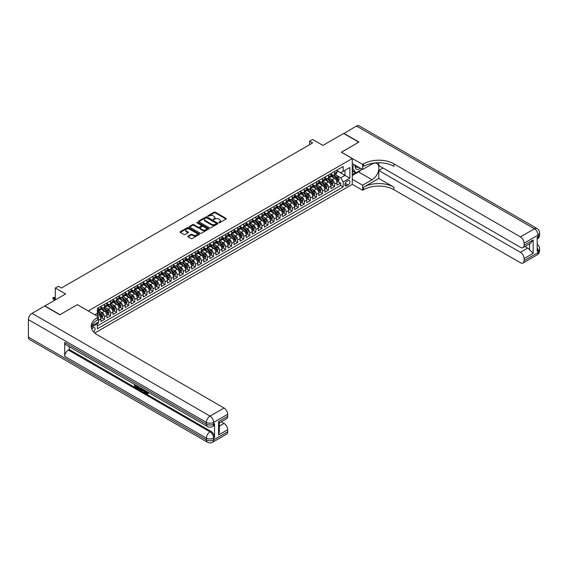 <?xml version="1.0" encoding="UTF-8"?>
<svg xmlns="http://www.w3.org/2000/svg" width="568" height="568" viewBox="0 0 568 568"><rect width="100%" height="100%" fill="white"/><g stroke="black" fill="none" stroke-linecap="round" stroke-linejoin="round"><path stroke-width="0.85" d="M218.85 222.706L219.681 222.706L225.993 219.056A0.838 0.483 0 0 0 225.993 218.368L215.3 212.198A0.838 0.483 0 0 0 214.108 212.198L207.796 215.84L207.796 216.323L209.443 215.847A2.691 1.555 0 0 1 213.249 215.847L214.143 216.365A2.691 1.555 0 0 1 214.924 217.459A2.691 1.555 0 0 1 214.143 218.559L213.319 219.511L214.974 219.042A2.691 1.555 0 0 1 218.772 219.042L219.667 219.553A2.691 1.555 0 0 1 220.455 220.654A2.691 1.555 0 0 1 219.667 221.747L218.85 222.706L218.85 222.223M93.621 331.889A2.741 1.583 120 0 0 95.019 329.511A2.741 1.583 120 0 0 94.515 327.622A2.741 1.583 120 0 0 93.152 327.764A2.741 1.583 120 0 0 91.831 329.113M188.022 236.146A0.838 0.483 0 0 0 188.022 236.828L191.025 238.56A0.838 0.483 0 0 0 192.211 238.56L199.226 234.513A0.838 0.483 0 0 0 199.226 233.824L188.526 227.654A0.838 0.483 0 0 0 187.341 227.654L180.326 231.701A0.838 0.483 0 0 0 180.326 232.383L183.954 234.477A0.838 0.483 0 0 0 185.14 234.477L188.143 232.745A0.838 0.483 0 0 0 188.143 232.064L186.347 231.02A2.251 1.299 0 0 1 185.686 230.104A2.251 1.299 0 0 1 187.071 228.904A2.251 1.299 0 0 1 189.52 229.188L196.564 233.249A2.251 1.299 0 0 1 197.224 234.172A2.251 1.299 0 0 1 195.832 235.372A2.251 1.299 0 0 1 193.383 235.088L192.211 234.414A0.838 0.483 0 0 0 191.025 234.414L188.022 236.146L188.022 236.828M77.411 304.689L88.303 310.916L352.266 158.522L341.368 152.224L358.77 142.177L343.64 133.437L322.901 145.408L312.613 139.465L309.581 141.219L312.613 142.966L61.365 288.019L58.341 286.272L55.309 288.019L55.309 299.904M77.411 304.625L60.002 314.672L44.865 305.932L65.604 293.961L55.309 288.019M209.507 227.889A0.838 0.483 0 0 0 210.692 227.889L217.707 223.842A0.838 0.483 0 0 0 217.707 223.16L207.008 216.983A0.838 0.483 0 0 0 205.822 216.983L198.807 221.03A0.838 0.483 0 0 0 198.807 221.719L209.507 227.889M196.989 222.826L208.456 229.188L201.455 233.228A0.838 0.483 0 0 1 200.263 233.228L189.57 227.051L192.566 225.333L192.566 224.63L189.57 226.362A0.838 0.483 0 0 0 189.57 227.051L189.57 226.362M192.566 225.333A0.838 0.483 0 0 1 193.759 225.333L193.759 224.63A0.838 0.483 0 0 0 192.566 224.63M193.759 224.63L198.097 227.136A0.838 0.483 0 0 0 199.283 227.136L201.271 225.986A0.838 0.483 0 0 0 201.271 225.304L196.755 222.691L197.593 222.216L208.463 228.492A0.838 0.483 0 0 1 208.463 229.181L208.463 228.492M97.22 323.625L98.477 322.901L97.689 322.446M98.534 320.316L100.898 318.953L100.898 321.502L104.533 319.408L101.778 317.817M100.586 311.782L102.112 312.663A3.422 1.974 60 0 1 104.533 316.859L106.954 315.46L106.954 318.009L110.582 315.914L107.828 314.324M106.642 308.289L108.161 309.169A3.422 1.974 60 0 1 110.582 313.358L113.004 311.96L113.004 314.516L116.639 312.414L113.884 310.824M112.698 304.796L114.218 305.669A3.422 1.974 60 0 1 116.639 309.865L119.06 308.467L119.06 311.015L122.695 308.921L119.94 307.331M118.755 301.296L120.274 302.176A3.422 1.974 60 0 1 122.695 306.372L125.116 304.973L125.116 307.522L128.744 305.428L125.989 303.837M124.804 297.802L126.323 298.683A3.422 1.974 60 0 1 128.744 302.872L131.165 301.473L131.165 304.029L134.801 301.928L132.046 300.344M130.86 294.309L132.379 295.183A3.422 1.974 60 0 1 134.801 299.379L137.222 297.98L137.222 300.536L140.857 298.434L138.102 296.844M136.916 290.809L138.436 291.689A3.422 1.974 60 0 1 140.857 295.885L143.278 294.487L143.278 297.036L146.906 294.941L144.151 293.351M142.966 287.316L144.485 288.196A3.422 1.974 60 0 1 146.906 292.392L149.334 290.993L149.334 293.542L152.962 291.448L150.208 289.857M149.022 283.822L150.541 284.696A3.422 1.974 60 0 1 152.962 288.892L155.383 287.493L155.383 290.049L159.019 287.948L156.264 286.357M155.078 280.329L156.598 281.203A3.422 1.974 60 0 1 159.019 285.399L161.44 284L161.44 286.549L165.075 284.454L162.32 282.864M161.127 276.829L162.647 277.709A3.422 1.974 60 0 1 165.075 281.906L167.496 280.507L167.496 283.056L171.124 280.961L168.369 279.371M167.184 273.336L168.703 274.216A3.422 1.974 60 0 1 171.124 278.405L173.545 277.006L173.545 279.562L177.18 277.461L174.426 275.87M173.24 269.843L174.759 270.716A3.422 1.974 60 0 1 177.18 274.912L179.602 273.513L179.602 276.069L183.237 273.968L180.482 272.377M179.289 266.342L180.816 267.223A3.422 1.974 60 0 1 183.237 271.419L185.658 270.02L185.658 272.569L189.286 270.474L186.531 268.884M185.345 262.849L186.865 263.729A3.422 1.974 60 0 1 189.286 267.918L191.707 266.527L191.707 269.076L195.342 266.981L192.587 265.391M191.402 259.356L192.921 260.229A3.422 1.974 60 0 1 195.342 264.425L197.763 263.027L197.763 265.583L201.399 263.481L198.644 261.891M197.451 255.856L198.977 256.736A3.422 1.974 60 0 1 201.399 260.932L203.82 259.533L203.82 262.082L207.448 259.988L204.693 258.397M203.507 252.362L205.027 253.243A3.422 1.974 60 0 1 207.448 257.439L209.869 256.04L209.869 258.589L213.504 256.495L210.749 254.904M209.564 248.869L211.083 249.742A3.422 1.974 60 0 1 213.504 253.939L215.925 252.54L215.925 255.096L219.56 252.994L216.806 251.404M215.62 245.376L217.139 246.249A3.422 1.974 60 0 1 219.56 250.445L221.981 249.047L221.981 251.596L225.61 249.501L222.855 247.911M221.669 241.876L223.189 242.756A3.422 1.974 60 0 1 225.61 246.952L228.031 245.554L228.031 248.102L231.666 246.008L228.911 244.417M227.725 238.382L229.245 239.263A3.422 1.974 60 0 1 231.666 243.452L234.087 242.053L234.087 244.609L237.722 242.508L234.967 240.917M233.782 234.889L235.301 235.763A3.422 1.974 60 0 1 237.722 239.959L240.143 238.56L240.143 241.116L243.771 239.014L241.024 237.424M239.831 231.389L241.35 232.269A3.422 1.974 60 0 1 243.771 236.465L246.2 235.067L246.2 237.616L249.828 235.521L247.073 233.931M245.887 227.896L247.407 228.776A3.422 1.974 60 0 1 249.828 232.965L252.249 231.574L252.249 234.123L255.884 232.028L253.129 230.438M251.944 224.403L253.463 225.276A3.422 1.974 60 0 1 255.884 229.472L258.305 228.073L258.305 230.629L261.94 228.528L259.185 226.937M257.993 220.909L259.512 221.783A3.422 1.974 60 0 1 261.94 225.979L264.361 224.58L264.361 227.129L267.989 225.034L265.235 223.444M264.049 217.409L265.568 218.289A3.422 1.974 60 0 1 267.989 222.486L270.411 221.087L270.411 223.636L274.046 221.541L271.291 219.951M270.105 213.916L271.625 214.796A3.422 1.974 60 0 1 274.046 218.985L276.467 217.587L276.467 220.143L280.102 218.041L277.347 216.451M276.154 210.423L277.681 211.296A3.422 1.974 60 0 1 280.102 215.492L282.523 214.093L282.523 216.642L286.151 214.548L283.396 212.957M282.211 206.922L283.73 207.803A3.422 1.974 60 0 1 286.151 211.999L288.572 210.6L288.572 213.149L292.208 211.055L289.453 209.464M288.267 203.429L289.786 204.31A3.422 1.974 60 0 1 292.208 208.499L294.629 207.1L294.629 209.656L298.264 207.554L295.509 205.964M294.323 199.936L295.843 200.809A3.422 1.974 60 0 1 298.264 205.005L300.685 203.607L300.685 206.163L304.313 204.061L301.558 202.471M300.373 196.436L301.892 197.316A3.422 1.974 60 0 1 304.313 201.512L306.734 200.114L306.734 202.662L310.369 200.568L307.615 198.977M306.429 192.942L307.948 193.823A3.422 1.974 60 0 1 310.369 198.019L312.791 196.62L312.791 199.169L316.426 197.075L313.671 195.484M312.485 189.449L314.005 190.323A3.422 1.974 60 0 1 316.426 194.519L318.847 193.12L318.847 195.676L322.475 193.574L319.727 191.984M318.534 185.956L320.054 186.829A3.422 1.974 60 0 1 322.475 191.025L324.903 189.627L324.903 192.176L328.531 190.081L325.776 188.491M324.591 182.456L326.11 183.336A3.422 1.974 60 0 1 328.531 187.532L330.952 186.134L330.952 188.683L334.587 186.588L334.587 184.032A3.422 1.974 -120 0 0 332.166 179.843L330.647 178.963M331.833 184.998L334.587 186.588M100.898 318.953A3.422 1.974 -120 0 0 98.477 314.757L96.659 313.714M106.954 315.46A3.422 1.974 -120 0 0 104.533 311.264L100.784 309.099M113.004 311.96A3.422 1.974 -120 0 0 110.582 307.771L106.841 305.605M119.06 308.467A3.422 1.974 -120 0 0 116.639 304.27L112.897 302.112M125.116 304.973A3.422 1.974 -120 0 0 122.695 300.777L118.946 298.619M131.165 301.473A3.422 1.974 -120 0 0 128.744 297.284L125.003 295.119M137.222 297.98A3.422 1.974 -120 0 0 134.801 293.784L131.059 291.625M143.278 294.487A3.422 1.974 -120 0 0 140.857 290.291L137.108 288.132M149.334 290.993A3.422 1.974 -120 0 0 146.906 286.797L143.164 284.632M155.383 287.493A3.422 1.974 -120 0 0 152.962 283.304L149.221 281.139M161.44 284A3.422 1.974 -120 0 0 159.019 279.804L155.27 277.645M167.496 280.507A3.422 1.974 -120 0 0 165.075 276.311L161.326 274.152M173.545 277.006A3.422 1.974 -120 0 0 171.124 272.817L167.382 270.652M179.602 273.513A3.422 1.974 -120 0 0 177.18 269.317L173.439 267.159M185.658 270.02A3.422 1.974 -120 0 0 183.237 265.824L179.488 263.666M191.707 266.527A3.422 1.974 -120 0 0 189.286 262.331L185.544 260.165M197.763 263.027A3.422 1.974 -120 0 0 195.342 258.83L191.601 256.672M203.82 259.533A3.422 1.974 -120 0 0 201.399 255.337L197.65 253.179M209.869 256.04A3.422 1.974 -120 0 0 207.448 251.844L203.706 249.679M215.925 252.54A3.422 1.974 -120 0 0 213.504 248.351L209.762 246.185M221.981 249.047A3.422 1.974 -120 0 0 219.56 244.851L215.812 242.692M228.031 245.554A3.422 1.974 -120 0 0 225.61 241.357L221.868 239.199M234.087 242.053A3.422 1.974 -120 0 0 231.666 237.864L227.924 235.699M240.143 238.56A3.422 1.974 -120 0 0 237.722 234.364L233.973 232.206M246.2 235.067A3.422 1.974 -120 0 0 243.771 230.871L240.03 228.712M252.249 231.574A3.422 1.974 -120 0 0 249.828 227.377L246.086 225.212M258.305 228.073A3.422 1.974 -120 0 0 255.884 223.877L252.142 221.719M264.361 224.58A3.422 1.974 -120 0 0 261.94 220.384L258.191 218.226M270.411 221.087A3.422 1.974 -120 0 0 267.989 216.891L264.248 214.725M276.467 217.587A3.422 1.974 -120 0 0 274.046 213.398L270.304 211.232M282.523 214.093A3.422 1.974 -120 0 0 280.102 209.897L276.353 207.739M288.572 210.6A3.422 1.974 -120 0 0 286.151 206.404L282.41 204.246M294.629 207.1A3.422 1.974 -120 0 0 292.208 202.911L288.466 200.745M300.685 203.607A3.422 1.974 -120 0 0 298.264 199.411L294.515 197.252M306.734 200.114A3.422 1.974 -120 0 0 304.313 195.917L300.571 193.759M312.791 196.62A3.422 1.974 -120 0 0 310.369 192.424L306.628 190.259M318.847 193.12A3.422 1.974 -120 0 0 316.426 188.931L312.677 186.766M324.903 189.627A3.422 1.974 -120 0 0 322.475 185.431L318.733 183.272M330.952 186.134A3.422 1.974 -120 0 0 328.531 181.938L324.789 179.772M348.085 180.645L346.757 181.412A2.655 1.534 120 0 0 345.024 183.755A2.655 1.534 120 0 0 345.429 185.878A2.655 1.534 120 0 0 346.757 185.75L348.085 184.976A2.655 1.534 120 0 0 349.824 182.64A2.655 1.534 120 0 0 349.412 180.51A2.655 1.534 120 0 0 348.085 180.645M94.785 333.04L352.266 184.387L352.266 158.522M96.83 322.943L97.384 323.916L97.384 328.808L343.186 186.9L343.186 182.008L340.764 177.812L336.696 175.469M97.384 323.916L91.363 327.395M94.842 314.757L97.384 313.287L97.384 308.396L343.186 166.488L343.186 171.38L349.845 167.539L349.845 178.16L343.186 182.008M100.898 306.926L102.112 307.629A3.422 1.974 60 0 0 103.823 307.799L106.244 306.4A3.422 1.974 -120 0 0 106.954 304.831L106.954 302.872M106.954 303.433L108.161 304.136A3.422 1.974 60 0 0 109.872 304.306L112.294 302.907A3.422 1.974 -120 0 0 113.004 301.338L113.004 299.379M113.004 299.939L114.218 300.635A3.422 1.974 60 0 0 115.929 300.806L118.35 299.407A3.422 1.974 -120 0 0 119.06 297.838L119.06 295.885M119.06 296.446L120.274 297.142A3.422 1.974 60 0 0 121.985 297.312L124.406 295.914A3.422 1.974 -120 0 0 125.116 294.345L125.116 292.385M125.116 292.946L126.323 293.649A3.422 1.974 60 0 0 128.034 293.819L130.463 292.421A3.422 1.974 -120 0 0 131.165 290.851L131.165 288.892M131.165 289.453L132.379 290.149A3.422 1.974 60 0 0 134.091 290.319L136.512 288.92A3.422 1.974 -120 0 0 137.222 287.358L137.222 285.399M137.222 285.96L138.436 286.655A3.422 1.974 60 0 0 140.147 286.826L142.568 285.427A3.422 1.974 -120 0 0 143.278 283.858L143.278 281.906M143.278 282.459L144.485 283.162A3.422 1.974 60 0 0 146.203 283.333L148.624 281.934A3.422 1.974 -120 0 0 149.334 280.365L149.334 278.405M149.334 278.966L150.541 279.669A3.422 1.974 60 0 0 152.252 279.832L154.673 278.441A3.422 1.974 -120 0 0 155.383 276.872L155.383 274.912M155.383 275.473L156.598 276.169A3.422 1.974 60 0 0 158.309 276.339L160.73 274.94A3.422 1.974 -120 0 0 161.44 273.371L161.44 271.419M161.44 271.973L162.647 272.675A3.422 1.974 60 0 0 164.365 272.846L166.786 271.447A3.422 1.974 -120 0 0 167.496 269.878L167.496 267.918M167.496 268.479L168.703 269.182A3.422 1.974 60 0 0 170.414 269.353L172.835 267.954A3.422 1.974 -120 0 0 173.545 266.385L173.545 264.425M173.545 264.986L174.759 265.682A3.422 1.974 60 0 0 176.47 265.852L178.892 264.454A3.422 1.974 -120 0 0 179.602 262.892L179.602 260.932M179.602 261.493L180.816 262.189A3.422 1.974 60 0 0 182.527 262.359L184.948 260.96A3.422 1.974 -120 0 0 185.658 259.391L185.658 257.439M185.658 257.993L186.865 258.696A3.422 1.974 60 0 0 188.576 258.866L190.997 257.467A3.422 1.974 -120 0 0 191.707 255.898L191.707 253.939M191.707 254.499L192.921 255.195A3.422 1.974 60 0 0 194.632 255.366L197.053 253.967A3.422 1.974 -120 0 0 197.763 252.405L197.763 250.445M197.763 251.006L198.977 251.702A3.422 1.974 60 0 0 200.689 251.872L203.11 250.474A3.422 1.974 -120 0 0 203.82 248.905L203.82 246.952M203.82 247.506L205.027 248.209A3.422 1.974 60 0 0 206.738 248.379L209.166 246.981A3.422 1.974 -120 0 0 209.869 245.411L209.869 243.452M209.869 244.013L211.083 244.716A3.422 1.974 60 0 0 212.794 244.879L215.215 243.487A3.422 1.974 -120 0 0 215.925 241.918L215.925 239.959M215.925 240.52L217.139 241.215A3.422 1.974 60 0 0 218.85 241.386L221.271 239.987A3.422 1.974 -120 0 0 221.981 238.418L221.981 236.465M221.981 237.026L223.189 237.722A3.422 1.974 60 0 0 224.907 237.893L227.328 236.494A3.422 1.974 -120 0 0 228.031 234.925L228.031 232.965M228.031 233.526L229.245 234.229A3.422 1.974 60 0 0 230.956 234.399L233.377 233.001A3.422 1.974 -120 0 0 234.087 231.432L234.087 229.472M234.087 230.033L235.301 230.729A3.422 1.974 60 0 0 237.012 230.899L239.433 229.5A3.422 1.974 -120 0 0 240.143 227.938L240.143 225.979M240.143 226.54L241.35 227.236A3.422 1.974 60 0 0 243.069 227.406L245.49 226.007A3.422 1.974 -120 0 0 246.2 224.438L246.2 222.486M246.2 223.039L247.407 223.742A3.422 1.974 60 0 0 249.118 223.913L251.539 222.514A3.422 1.974 -120 0 0 252.249 220.945L252.249 218.985M252.249 219.546L253.463 220.249A3.422 1.974 60 0 0 255.174 220.412L257.595 219.014A3.422 1.974 -120 0 0 258.305 217.452L258.305 215.492M258.305 216.053L259.512 216.749A3.422 1.974 60 0 0 261.23 216.919L263.651 215.52A3.422 1.974 -120 0 0 264.361 213.951L264.361 211.999M264.361 212.553L265.568 213.256A3.422 1.974 60 0 0 267.279 213.426L269.701 212.027A3.422 1.974 -120 0 0 270.411 210.458L270.411 208.499M270.411 209.059L271.625 209.762A3.422 1.974 60 0 0 273.336 209.926L275.757 208.534A3.422 1.974 -120 0 0 276.467 206.965L276.467 205.005M276.467 205.566L277.681 206.262A3.422 1.974 60 0 0 279.392 206.432L281.813 205.034A3.422 1.974 -120 0 0 282.523 203.465L282.523 201.512M282.523 202.073L283.73 202.769A3.422 1.974 60 0 0 285.441 202.939L287.869 201.541A3.422 1.974 -120 0 0 288.572 199.971L288.572 198.012M288.572 198.573L289.786 199.276A3.422 1.974 60 0 0 291.498 199.446L293.919 198.047A3.422 1.974 -120 0 0 294.629 196.478L294.629 194.519M294.629 195.08L295.843 195.775A3.422 1.974 60 0 0 297.554 195.946L299.975 194.547A3.422 1.974 -120 0 0 300.685 192.985L300.685 191.025M300.685 191.586L301.892 192.282A3.422 1.974 60 0 0 303.61 192.453L306.031 191.054A3.422 1.974 -120 0 0 306.734 189.485L306.734 187.532M306.734 188.086L307.948 188.789A3.422 1.974 60 0 0 309.659 188.959L312.08 187.561A3.422 1.974 -120 0 0 312.791 185.992L312.791 184.032M312.791 184.593L314.005 185.296A3.422 1.974 60 0 0 315.716 185.459L318.137 184.067A3.422 1.974 -120 0 0 318.847 182.498L318.847 180.539M318.847 181.1L320.054 181.796A3.422 1.974 60 0 0 321.772 181.966L324.193 180.567A3.422 1.974 -120 0 0 324.903 178.998L324.903 177.046M324.903 177.599L326.11 178.302A3.422 1.974 60 0 0 327.821 178.473L330.242 177.074A3.422 1.974 -120 0 0 330.952 175.505L330.952 173.545M97.384 325.876L340.644 185.431L340.644 183.088L337.009 185.189L337.009 182.633A3.422 1.974 -120 0 0 334.587 178.444L330.846 176.279M330.952 174.106L332.166 174.809A3.422 1.974 -120 0 0 333.877 174.979A3.422 1.974 -120 0 0 334.587 173.41L334.587 171.451M333.877 174.979L336.299 173.581A3.422 1.974 -120 0 0 337.009 172.012L337.009 170.052M98.477 307.771L98.477 309.723A3.422 1.974 60 0 1 97.767 311.292A3.422 1.974 60 0 1 97.384 311.434M97.767 311.292L100.188 309.894A3.422 1.974 -120 0 0 100.898 308.325L100.898 306.372M104.533 304.27L104.533 306.23A3.422 1.974 60 0 1 103.823 307.799M110.582 300.777L110.582 302.737A3.422 1.974 60 0 1 109.872 304.306M116.639 297.284L116.639 299.237A3.422 1.974 60 0 1 115.929 300.806M122.695 293.784L122.695 295.743A3.422 1.974 60 0 1 121.985 297.312M128.744 290.291L128.744 292.25A3.422 1.974 60 0 1 128.034 293.819M134.801 286.797L134.801 288.757A3.422 1.974 60 0 1 134.091 290.319M140.857 283.304L140.857 285.257A3.422 1.974 60 0 1 140.147 286.826M146.906 279.804L146.906 281.764A3.422 1.974 60 0 1 146.203 283.333M152.962 276.311L152.962 278.27A3.422 1.974 60 0 1 152.252 279.832M159.019 272.817L159.019 274.77A3.422 1.974 60 0 1 158.309 276.339M165.075 269.317L165.075 271.277A3.422 1.974 60 0 1 164.365 272.846M171.124 265.824L171.124 267.784A3.422 1.974 60 0 1 170.414 269.353M177.18 262.331L177.18 264.283A3.422 1.974 60 0 1 176.47 265.852M183.237 258.83L183.237 260.79A3.422 1.974 60 0 1 182.527 262.359M189.286 255.337L189.286 257.297A3.422 1.974 60 0 1 188.576 258.866M195.342 251.844L195.342 253.804A3.422 1.974 60 0 1 194.632 255.366M201.399 248.351L201.399 250.303A3.422 1.974 60 0 1 200.689 251.872M207.448 244.851L207.448 246.81A3.422 1.974 60 0 1 206.738 248.379M213.504 241.357L213.504 243.317A3.422 1.974 60 0 1 212.794 244.879M219.56 237.864L219.56 239.817A3.422 1.974 60 0 1 218.85 241.386M225.61 234.364L225.61 236.323A3.422 1.974 60 0 1 224.907 237.893M231.666 230.871L231.666 232.83A3.422 1.974 60 0 1 230.956 234.399M237.722 227.377L237.722 229.33A3.422 1.974 60 0 1 237.012 230.899M243.771 223.877L243.771 225.837A3.422 1.974 60 0 1 243.069 227.406M249.828 220.384L249.828 222.344A3.422 1.974 60 0 1 249.118 223.913M255.884 216.891L255.884 218.85A3.422 1.974 60 0 1 255.174 220.412M261.94 213.398L261.94 215.35A3.422 1.974 60 0 1 261.23 216.919M267.989 209.897L267.989 211.857A3.422 1.974 60 0 1 267.279 213.426M274.046 206.404L274.046 208.364A3.422 1.974 60 0 1 273.336 209.926M280.102 202.911L280.102 204.863A3.422 1.974 60 0 1 279.392 206.432M286.151 199.411L286.151 201.37A3.422 1.974 60 0 1 285.441 202.939M292.208 195.917L292.208 197.877A3.422 1.974 60 0 1 291.498 199.446M298.264 192.424L298.264 194.377A3.422 1.974 60 0 1 297.554 195.946M304.313 188.931L304.313 190.883A3.422 1.974 60 0 1 303.61 192.453M310.369 185.431L310.369 187.39A3.422 1.974 60 0 1 309.659 188.959M316.426 181.938L316.426 183.897A3.422 1.974 60 0 1 315.716 185.459M322.475 178.444L322.475 180.397A3.422 1.974 60 0 1 321.772 181.966M328.531 174.944L328.531 176.904A3.422 1.974 60 0 1 327.821 178.473M328.531 187.532L328.531 190.081M322.475 191.025L322.475 193.574M316.426 194.519L316.426 197.075M310.369 198.019L310.369 200.568M304.313 201.512L304.313 204.061M298.264 205.005L298.264 207.554M292.208 208.499L292.208 211.055M286.151 211.999L286.151 214.548M280.102 215.492L280.102 218.041M274.046 218.985L274.046 221.541M267.989 222.486L267.989 225.034M261.94 225.979L261.94 228.528M255.884 229.472L255.884 232.028M249.828 232.965L249.828 235.521M243.771 236.465L243.771 239.014M237.722 239.959L237.722 242.508M231.666 243.452L231.666 246.008M225.61 246.952L225.61 249.501M219.56 250.445L219.56 252.994M213.504 253.939L213.504 256.495M207.448 257.439L207.448 259.988M201.399 260.932L201.399 263.481M195.342 264.425L195.342 266.981M189.286 267.918L189.286 270.474M183.237 271.419L183.237 273.968M177.18 274.912L177.18 277.461M171.124 278.405L171.124 280.961M165.075 281.906L165.075 284.454M159.019 285.399L159.019 287.948M152.962 288.892L152.962 291.448M146.906 292.392L146.906 294.941M140.857 295.885L140.857 298.434M134.801 299.379L134.801 301.928M128.744 302.872L128.744 305.428M122.695 306.372L122.695 308.921M116.639 309.865L116.639 312.414M110.582 313.358L110.582 315.914M104.533 316.859L104.533 319.408M98.477 321.992L98.477 322.901M340.764 177.812L344.996 175.363L344.996 170.336L349.845 167.539M337.009 170.755L349.845 178.16M337.009 170.613L340.764 172.778L343.186 171.38M309.581 141.219L309.581 144.712M337.889 181.497L340.644 183.088M340.644 185.431L343.186 186.9M219.085 222.784L219.667 222.45A2.691 1.555 0 0 0 220.455 221.35L220.455 220.654M214.924 217.459L214.924 218.162A2.691 1.555 0 0 1 214.143 219.255L213.561 219.596M225.993 218.368L225.993 219.056L215.3 212.894A0.838 0.483 0 0 0 214.108 212.894L208.03 216.401M217.693 223.849L207.008 217.679A0.838 0.483 0 0 0 205.822 217.679L198.821 221.719M216.216 223.742L216.216 223.259L206.83 217.842L205.133 218.339A2.691 1.555 0 0 0 204.352 219.433A2.691 1.555 0 0 0 205.133 220.533L211.552 224.239A2.691 1.555 0 0 0 215.357 224.239L216.216 223.742L216.216 224.438L216.394 223.501M204.352 219.433L204.352 220.136A2.691 1.555 0 0 0 205.133 221.229L205.133 220.533M216.216 224.438L215.357 224.935A2.691 1.555 0 0 1 211.552 224.935L205.133 221.229M193.759 225.333L198.097 227.839A0.838 0.483 0 0 0 199.283 227.839L201.271 226.689A0.838 0.483 0 0 0 201.519 226.341L201.519 225.645M202.599 229.735A2.251 1.299 0 0 0 205.048 230.019A2.251 1.299 0 0 0 206.432 228.819A2.251 1.299 0 0 0 205.772 227.903L203.294 226.469A0.838 0.483 0 0 0 202.109 226.469L200.114 227.619A0.838 0.483 0 0 0 200.114 228.3L202.599 229.735L202.599 230.438A2.251 1.299 0 0 0 205.048 230.714A2.251 1.299 0 0 0 206.432 229.515L206.432 228.819M199.872 227.96L199.872 228.663A0.838 0.483 0 0 0 200.114 229.003L200.114 228.3M202.599 230.438L200.114 229.003M197.224 234.172L197.224 234.868A2.251 1.299 0 0 1 195.832 236.068A2.251 1.299 0 0 1 193.383 235.784L192.211 235.109A0.838 0.483 0 0 0 191.025 235.109L188.036 236.835M185.686 230.104L185.686 230.807A2.251 1.299 0 0 0 186.347 231.723L186.347 231.02M188.129 232.752L186.347 231.723M199.226 233.824L199.226 234.513L188.526 228.35A0.838 0.483 0 0 0 187.341 228.35L180.34 232.39L180.326 231.701M336.959 182.037L338.521 181.135L339.124 179.389A2.272 1.306 -120 0 0 338.244 177.251L335.475 174.049M334.921 178.664L331.641 174.866A6.553 3.784 -120 0 0 330.952 174.142M333.125 177.599L331.286 175.469A5.439 3.138 -120 0 0 330.952 175.107M333.572 175.1L336.37 178.338A2.272 1.306 60 0 1 337.179 179.9L337.903 179.481A2.272 1.306 -120 0 0 337.094 177.919L334.325 174.717M333.736 175.043L336.739 178.529A1.157 0.667 60 0 1 337.03 178.977L337.903 179.481M355.362 165.302A5.566 3.216 120 0 0 357.166 169.477A5.566 3.216 120 0 0 360.247 168.128M355.724 165.515A3.813 2.201 120 0 0 356.512 167.297A3.813 2.201 120 0 0 357.073 167.468A3.813 2.201 120 0 0 358.451 167.084M362.135 169.214L355.866 172.828L353.445 171.437L352.266 169.754M355.866 172.828L352.6 168.185L354.02 164.528M343.817 133.544L356.47 126.032L534.46 228.79A5.14 2.968 120 0 1 537.03 228.535A5.14 5.14 0 0 1 539.6 232.986A5.14 2.968 180 0 1 538.095 235.081L524.079 243.175A5.14 2.968 -120 0 0 520.444 236.884L534.46 228.79A5.14 2.968 60 0 1 538.095 235.081L538.095 236.828L537.186 237.353L537.186 251.34L538.095 250.815L538.095 252.561A5.14 2.968 60 0 1 537.03 254.911L523.014 263.005A5.14 2.968 -120 0 0 524.079 260.648L538.095 252.561A5.14 2.968 0 0 0 539.6 250.46A5.14 5.14 0 0 1 537.03 254.911M343.817 133.338L358.955 142.071L341.425 152.259M352.266 179.247L362.618 185.225L372.09 179.751A9.635 5.559 120 0 0 378.387 171.266A9.635 5.559 120 0 0 376.911 163.548A9.635 5.559 120 0 0 372.09 164.024L362.618 169.491L362.618 164.422L363.648 163.832A21.406 12.361 180 0 1 393.915 163.832L520.444 236.884M362.618 185.225L362.618 190.294L363.648 189.698A21.406 12.361 180 0 1 393.915 189.698L520.444 262.75A5.14 2.968 -120 0 0 523.014 263.005M378.785 178.444L363.648 187.177A21.406 12.361 180 0 1 393.915 187.177L378.785 178.444L378.785 170.506L383.08 168.029M378.785 162.725L378.785 165.544L520.444 247.336A5.14 2.968 -120 0 0 523.014 247.591A5.14 2.968 -120 0 0 524.079 245.234L533.16 239.994L533.16 253.349L529.532 249.714L529.532 243.828M533.16 253.349L524.079 258.589L524.079 260.648M524.079 258.589A5.14 2.968 -120 0 0 520.444 252.298L527.715 248.102A5.14 2.968 60 0 1 529.532 249.714M378.785 170.506L520.444 252.298M356.47 126.032A5.14 2.968 -60 0 1 359.04 125.776L537.03 228.535M352.266 163.52L362.618 169.491M341.425 152.188L362.618 164.422M352.266 184.316L362.618 190.294M524.079 243.175L524.079 245.234M524.917 246.491L527.715 248.102M363.648 163.832L363.648 166.346A21.406 12.361 180 0 1 393.915 166.346L393.915 163.832M523.014 247.591L530.441 243.303L533.16 239.994M361.198 169.754A9.635 5.559 -60 0 1 358.529 171.927L352.266 175.54M352.266 174.426L355.447 172.587M352.266 172.324L353.63 171.536M145.713 390.827L147.254 393.319M145.273 390.599L146.352 393.454L147.85 392.715L148.362 393.148L147.453 394.107L146.395 393.965L144.755 390.294M142.312 390.266L141.595 391.139L141.049 390.827L141.964 388.69M144.272 390.017L144.996 392.545L144.513 392.822L143.555 390.983L142.007 390.088L141.595 391.139M135.56 385.715L135.56 386.609L137.697 387.845L137.697 388.327L137.215 388.611L134.559 387.078L134.559 384.408M137.47 386.091L136.98 386.538L135.07 385.438L135.07 386.893L135.56 386.609M64.724 342.355L206.39 424.147A5.14 2.968 120 0 0 207.455 426.497L65.789 344.705A5.14 2.968 -60 0 1 64.724 342.355L64.724 356.335A5.14 2.968 -60 0 1 68.359 350.044L69.268 349.519L210.934 431.311A5.14 2.968 60 0 1 214.562 437.601L214.562 423.621A5.14 2.968 60 0 1 213.497 425.972L212.595 426.497A5.14 2.968 -120 0 0 213.653 424.147L214.562 423.621M69.268 349.519L69.268 346.714M141.382 388.349L140.395 390.003L137.917 389.016L137.917 386.346M59.817 314.779L77.347 304.654L98.534 316.887L97.504 317.484A21.406 12.361 -0 0 0 91.235 326.224A21.406 12.361 -0 0 0 97.504 334.964L224.041 408.016A5.14 2.968 60 0 1 227.669 414.306L213.653 422.393L213.653 424.147A5.14 2.968 -0 0 1 206.39 424.147L206.39 422.393L28.4 319.635A5.14 2.968 -60 0 1 32.035 313.344L44.687 306.038L59.817 314.779M98.534 316.887L98.534 321.957L91.846 325.826M218.588 421.612L219.34 422.748L219.34 431.73L218.588 434.96L218.588 421.612L227.669 416.365L227.669 414.306M227.669 416.365A5.14 2.968 60 0 1 226.604 418.715L219.34 422.911M28.4 337.108L206.39 439.873A5.14 2.968 120 0 0 207.455 442.224L29.465 339.465A5.14 2.968 -60 0 1 28.4 337.108L28.4 319.635M221.243 421.818L224.041 423.43A5.14 2.968 60 0 1 227.669 429.72L218.588 434.96M214.562 437.601L213.653 438.127L213.653 439.873L227.669 431.779L227.669 429.72M227.669 431.779A5.14 2.968 60 0 1 226.604 434.137L212.595 442.224A5.14 2.968 -120 0 0 213.653 439.873A5.14 2.968 -0 0 1 206.39 439.873L206.39 438.127L64.724 356.335M97.504 317.484L97.504 320.004A21.406 12.361 -0 0 0 91.349 327.48M135.07 386.893L137.215 388.129L137.697 387.845M137.215 388.129L137.215 388.611M135.07 384.706L137.193 385.935M136.98 386.055L136.98 386.538M140.857 388.043L140.395 390.003M138.429 386.645L138.429 388.824L139.174 389.257L140.033 389.456L140.346 387.752M140.892 388.611L141.368 388.342M138.911 386.922L138.911 388.547L140.516 389.179M138.429 388.824L138.911 388.547M139.174 389.257L139.657 388.981M143.597 389.627L144.513 392.822M142.447 388.966L142.163 389.691L143.399 390.408L143.115 389.35M142.753 389.137L143.221 389.747M142.163 389.691L142.646 389.414M148.362 393.148L146.835 393.177M145.223 391.103L145.692 390.834M147.879 393.425L147.453 394.107M330.903 185.53L332.465 184.628L333.075 182.882A2.272 1.306 -120 0 0 332.188 180.752L329.426 177.55M328.872 182.158L325.592 178.359A6.553 3.784 -120 0 0 324.903 177.642M327.069 181.093L325.237 178.97A5.439 3.138 -120 0 0 324.903 178.601M327.516 178.593L330.313 181.831A2.272 1.306 60 0 1 331.123 183.4L331.847 182.974A2.272 1.306 -120 0 0 331.037 181.412L328.276 178.21M327.679 178.544L330.683 182.023A1.157 0.667 60 0 1 330.974 182.477L331.847 182.974M324.846 189.03L326.415 188.122L327.019 186.375A2.272 1.306 -120 0 0 326.139 184.245L323.369 181.043M322.816 185.651L319.536 181.852A6.553 3.784 -120 0 0 318.847 181.135M321.012 184.586L319.18 182.463A5.439 3.138 -120 0 0 318.847 182.101M321.46 182.087L324.257 185.331A2.272 1.306 60 0 1 325.066 186.893L325.791 186.474A2.272 1.306 -120 0 0 324.988 184.912L322.219 181.71M321.623 182.037L324.633 185.516A1.157 0.667 60 0 1 324.924 185.97L325.791 186.474M318.797 192.524L320.359 191.622L320.963 189.868A2.272 1.306 -120 0 0 320.082 187.738L317.313 184.536M316.759 189.151L313.479 185.353A6.553 3.784 -120 0 0 312.791 184.628M314.963 188.086L313.124 185.956A5.439 3.138 -120 0 0 312.791 185.594M315.403 185.587L318.201 188.824A2.272 1.306 60 0 1 319.01 190.386L319.741 189.968A2.272 1.306 -120 0 0 318.932 188.406L316.163 185.204M315.574 185.53L318.577 189.016A1.157 0.667 60 0 1 318.868 189.464L319.741 189.968M312.741 196.017L314.303 195.115L314.913 193.369A2.272 1.306 -120 0 0 314.026 191.239L311.264 188.036M310.703 192.644L307.423 188.846A6.553 3.784 -120 0 0 306.734 188.129M308.907 191.579L307.075 189.456A5.439 3.138 -120 0 0 306.734 189.087M309.354 189.08L312.151 192.318A2.272 1.306 60 0 1 312.961 193.88L313.685 193.461A2.272 1.306 -120 0 0 312.876 191.899L310.114 188.697M309.517 189.03L312.521 192.509A1.157 0.667 60 0 1 312.812 192.964L313.685 193.461M306.684 199.51L308.254 198.608L308.857 196.862A2.272 1.306 -120 0 0 307.97 194.732L305.208 191.53M304.654 196.137L301.374 192.339A6.553 3.784 -120 0 0 300.685 191.622M302.851 195.072L301.019 192.95A5.439 3.138 -120 0 0 300.685 192.587M303.298 192.573L306.095 195.818A2.272 1.306 60 0 1 306.905 197.38L307.629 196.961A2.272 1.306 -120 0 0 306.819 195.399L304.058 192.19M303.461 192.524L306.471 196.003A1.157 0.667 60 0 1 306.763 196.457L307.629 196.961M300.635 203.01L302.197 202.101L302.801 200.355A2.272 1.306 -120 0 0 301.92 198.225L299.151 195.023M298.598 199.638L295.317 195.839A6.553 3.784 -120 0 0 294.629 195.115M296.801 198.566L294.962 196.443A5.439 3.138 -120 0 0 294.629 196.081M297.241 196.074L300.039 199.311A2.272 1.306 60 0 1 300.848 200.873L301.58 200.454A2.272 1.306 -120 0 0 300.77 198.892L298.001 195.69M297.412 196.017L300.415 199.496A1.157 0.667 60 0 1 300.706 199.95L301.58 200.454M294.579 206.504L296.141 205.602L296.752 203.855A2.272 1.306 -120 0 0 295.864 201.725L293.095 198.523M292.541 203.131L289.261 199.332A6.553 3.784 -120 0 0 288.572 198.615M290.745 202.066L288.913 199.943A5.439 3.138 -120 0 0 288.572 199.574M291.192 199.567L293.99 202.804A2.272 1.306 60 0 1 294.799 204.366L295.523 203.947A2.272 1.306 -120 0 0 294.714 202.386L291.945 199.183M291.356 199.51L294.359 202.996A1.157 0.667 60 0 1 294.65 203.443L295.523 203.947M288.523 209.997L290.092 209.095L290.695 207.348A2.272 1.306 -120 0 0 289.808 205.218L287.046 202.016M286.492 206.624L283.212 202.826A6.553 3.784 -120 0 0 282.523 202.109M284.689 205.559L282.857 203.436A5.439 3.138 -120 0 0 282.523 203.067M285.136 203.06L287.933 206.298A2.272 1.306 60 0 1 288.743 207.867L289.467 207.448A2.272 1.306 -120 0 0 288.658 205.879L285.896 202.677M285.299 203.01L288.31 206.489A1.157 0.667 60 0 1 288.601 206.944L289.467 207.448M282.474 213.497L284.036 212.588L284.639 210.842A2.272 1.306 -120 0 0 283.759 208.712L280.99 205.509M280.436 210.117L277.156 206.326A6.553 3.784 -120 0 0 276.467 205.602M278.639 209.052L276.801 206.929A5.439 3.138 -120 0 0 276.467 206.567M279.08 206.56L281.877 209.798A2.272 1.306 60 0 1 282.686 211.36L283.418 210.941A2.272 1.306 -120 0 0 282.608 209.379L279.839 206.177M279.243 206.504L282.253 209.982A1.157 0.667 60 0 1 282.544 210.437L283.418 210.941M276.417 216.99L277.979 216.089L278.583 214.342A2.272 1.306 -120 0 0 277.702 212.205L274.933 209.003M274.379 213.618L271.099 209.819A6.553 3.784 -120 0 0 270.411 209.095M272.583 212.553L270.751 210.423A5.439 3.138 -120 0 0 270.411 210.061M273.031 210.054L275.828 213.291A2.272 1.306 60 0 1 276.637 214.853L277.361 214.434A2.272 1.306 -120 0 0 276.552 212.872L273.783 209.67M273.194 209.997L276.197 213.483A1.157 0.667 60 0 1 276.488 213.93L277.361 214.434M270.361 220.483L271.93 219.582L272.534 217.835A2.272 1.306 -120 0 0 271.646 215.705L268.884 212.503M268.33 217.111L265.05 213.312A6.553 3.784 -120 0 0 264.361 212.595M266.527 216.046L264.695 213.923A5.439 3.138 -120 0 0 264.361 213.554M266.974 213.547L269.772 216.784A2.272 1.306 60 0 1 270.581 218.353L271.305 217.927A2.272 1.306 -120 0 0 270.496 216.365L267.734 213.163M267.137 213.497L270.148 216.976A1.157 0.667 60 0 1 270.439 217.43L271.305 217.927M264.305 223.977L265.874 223.075L266.477 221.328A2.272 1.306 -120 0 0 265.597 219.198L262.828 215.996M262.274 220.604L258.994 216.806A6.553 3.784 -120 0 0 258.305 216.089M260.478 219.539L258.639 217.416A5.439 3.138 -120 0 0 258.305 217.054M260.918 217.04L263.715 220.285A2.272 1.306 60 0 1 264.525 221.847L265.256 221.428A2.272 1.306 -120 0 0 264.447 219.866L261.678 216.664M261.081 216.99L264.092 220.469A1.157 0.667 60 0 1 264.383 220.924L265.256 221.428M258.255 227.477L259.817 226.575L260.421 224.821A2.272 1.306 -120 0 0 259.541 222.691L256.771 219.489M256.218 224.104L252.938 220.306A6.553 3.784 -120 0 0 252.249 219.582M254.421 223.039L252.582 220.909A5.439 3.138 -120 0 0 252.249 220.547M254.869 220.54L257.666 223.778A2.272 1.306 60 0 1 258.476 225.34L259.2 224.921A2.272 1.306 -120 0 0 258.39 223.359L255.621 220.157M255.032 220.483L258.035 223.969A1.157 0.667 60 0 1 258.326 224.417L259.2 224.921M252.199 230.97L253.761 230.068L254.372 228.322A2.272 1.306 -120 0 0 253.484 226.192L250.722 222.99M250.168 227.598L246.888 223.799A6.553 3.784 -120 0 0 246.2 223.082M248.365 226.533L246.533 224.41A5.439 3.138 -120 0 0 246.2 224.041M248.812 224.033L251.61 227.271A2.272 1.306 60 0 1 252.419 228.833L253.143 228.414A2.272 1.306 -120 0 0 252.334 226.852L249.572 223.65M248.976 223.984L251.979 227.463A1.157 0.667 60 0 1 252.27 227.91L253.143 228.414M246.143 234.463L247.712 233.562L248.315 231.815A2.272 1.306 -120 0 0 247.435 229.685L244.666 226.483M244.112 231.091L240.832 227.292A6.553 3.784 -120 0 0 240.143 226.575M242.309 230.026L240.477 227.903A5.439 3.138 -120 0 0 240.143 227.541M242.756 227.527L245.554 230.771A2.272 1.306 60 0 1 246.363 232.333L247.087 231.914A2.272 1.306 -120 0 0 246.285 230.345L243.516 227.143M242.919 227.477L245.93 230.956A1.157 0.667 60 0 1 246.221 231.41L247.087 231.914M240.094 237.964L241.656 237.055L242.259 235.308A2.272 1.306 -120 0 0 241.379 233.178L238.61 229.976M238.056 234.591L234.776 230.793A6.553 3.784 -120 0 0 234.087 230.068M236.26 233.519L234.421 231.396A5.439 3.138 -120 0 0 234.087 231.034M236.7 231.027L239.504 234.264A2.272 1.306 60 0 1 240.307 235.826L241.038 235.408A2.272 1.306 -120 0 0 240.228 233.846L237.459 230.644M236.87 230.97L239.874 234.449A1.157 0.667 60 0 1 240.165 234.904L241.038 235.408M234.037 241.457L235.599 240.555L236.21 238.809A2.272 1.306 -120 0 0 235.322 236.679L232.56 233.469M232 238.084L228.719 234.286A6.553 3.784 -120 0 0 228.031 233.569M230.203 237.019L228.371 234.896A5.439 3.138 -120 0 0 228.031 234.527M230.651 234.52L233.448 237.758A2.272 1.306 60 0 1 234.257 239.32L234.982 238.901A2.272 1.306 -120 0 0 234.172 237.339L231.41 234.137M230.814 234.463L233.817 237.949A1.157 0.667 60 0 1 234.108 238.397L234.982 238.901M227.981 244.95L229.55 244.048L230.154 242.302A2.272 1.306 -120 0 0 229.266 240.172L226.504 236.97M225.95 241.577L222.67 237.779A6.553 3.784 -120 0 0 221.981 237.062M224.147 240.512L222.315 238.39A5.439 3.138 -120 0 0 221.981 238.02M224.594 238.013L227.392 241.251A2.272 1.306 60 0 1 228.201 242.82L228.925 242.401A2.272 1.306 -120 0 0 228.116 240.832L225.354 237.63M224.758 237.964L227.768 241.443A1.157 0.667 60 0 1 228.059 241.897L228.925 242.401M221.932 248.45L223.494 247.541L224.097 245.795A2.272 1.306 -120 0 0 223.217 243.665L220.448 240.463M219.894 245.071L216.614 241.279A6.553 3.784 -120 0 0 215.925 240.555M218.098 244.006L216.259 241.883A5.439 3.138 -120 0 0 215.925 241.521M218.538 241.514L221.335 244.751A2.272 1.306 60 0 1 222.145 246.313L222.876 245.894A2.272 1.306 -120 0 0 222.067 244.332L219.298 241.13M218.708 241.457L221.712 244.936A1.157 0.667 60 0 1 222.003 245.39L222.876 245.894M215.875 251.944L217.438 251.042L218.048 249.288A2.272 1.306 -120 0 0 217.161 247.158L214.392 243.956M213.838 248.571L210.558 244.772A6.553 3.784 -120 0 0 209.869 244.048M212.041 247.506L210.21 245.376A5.439 3.138 -120 0 0 209.869 245.014M212.489 245.007L215.286 248.244A2.272 1.306 60 0 1 216.096 249.806L216.82 249.387A2.272 1.306 -120 0 0 216.01 247.826L213.241 244.623M212.652 244.95L215.655 248.436A1.157 0.667 60 0 1 215.946 248.883L216.82 249.387M209.819 255.437L211.388 254.535L211.992 252.788A2.272 1.306 -120 0 0 211.104 250.658L208.342 247.456M207.789 252.064L204.508 248.266A6.553 3.784 -120 0 0 203.82 247.549M205.985 250.999L204.153 248.876A5.439 3.138 -120 0 0 203.82 248.507M206.432 248.5L209.23 251.738A2.272 1.306 60 0 1 210.039 253.3L210.763 252.881A2.272 1.306 -120 0 0 209.954 251.319L207.192 248.117M206.596 248.45L209.606 251.929A1.157 0.667 60 0 1 209.897 252.384L210.763 252.881M203.77 258.93L205.332 258.028L205.935 256.282A2.272 1.306 -120 0 0 205.055 254.152L202.286 250.949M201.732 255.557L198.452 251.759A6.553 3.784 -120 0 0 197.763 251.042M199.936 254.492L198.097 252.369A5.439 3.138 -120 0 0 197.763 252.007M200.376 251.993L203.174 255.238A2.272 1.306 60 0 1 203.983 256.8L204.714 256.381A2.272 1.306 -120 0 0 203.905 254.819L201.136 251.61M200.539 251.944L203.55 255.422A1.157 0.667 60 0 1 203.841 255.877L204.714 256.381M197.714 262.43L199.276 261.529L199.879 259.775A2.272 1.306 -120 0 0 198.999 257.645L196.23 254.443M195.676 259.058L192.396 255.259A6.553 3.784 -120 0 0 191.707 254.535M193.88 257.993L192.048 255.863A5.439 3.138 -120 0 0 191.707 255.501M194.327 255.494L197.124 258.731A2.272 1.306 60 0 1 197.934 260.293L198.658 259.874A2.272 1.306 -120 0 0 197.849 258.312L195.08 255.11M194.49 255.437L197.494 258.916A1.157 0.667 60 0 1 197.785 259.37L198.658 259.874M191.657 265.923L193.226 265.022L193.83 263.275A2.272 1.306 -120 0 0 192.942 261.145L190.181 257.943M189.627 262.551L186.347 258.752A6.553 3.784 -120 0 0 185.658 258.035M187.823 261.486L185.992 259.363A5.439 3.138 -120 0 0 185.658 258.994M188.271 258.987L191.068 262.224A2.272 1.306 60 0 1 191.877 263.786L192.602 263.367A2.272 1.306 -120 0 0 191.792 261.805L189.03 258.603M188.434 258.937L191.444 262.416A1.157 0.667 60 0 1 191.736 262.863L192.602 263.367M185.601 269.417L187.17 268.515L187.774 266.768A2.272 1.306 -120 0 0 186.893 264.638L184.124 261.436M183.571 266.044L180.29 262.246A6.553 3.784 -120 0 0 179.602 261.529M181.774 264.979L179.935 262.856A5.439 3.138 -120 0 0 179.602 262.487M182.214 262.48L185.012 265.725A2.272 1.306 60 0 1 185.821 267.287L186.552 266.868A2.272 1.306 -120 0 0 185.743 265.299L182.974 262.096M182.378 262.43L185.388 265.909A1.157 0.667 60 0 1 185.679 266.364L186.552 266.868M179.552 272.917L181.114 272.008L181.717 270.261A2.272 1.306 -120 0 0 180.837 268.131L178.068 264.929M177.514 269.544L174.234 265.746A6.553 3.784 -120 0 0 173.545 265.022M175.718 268.472L173.879 266.349A5.439 3.138 -120 0 0 173.545 265.987M176.165 265.98L178.963 269.218A2.272 1.306 60 0 1 179.772 270.78L180.496 270.361A2.272 1.306 -120 0 0 179.687 268.799L176.918 265.597M176.328 265.923L179.332 269.402A1.157 0.667 60 0 1 179.623 269.857L180.496 270.361M173.496 276.41L175.058 275.508L175.668 273.762A2.272 1.306 -120 0 0 174.781 271.632L172.019 268.423M171.465 273.038L168.185 269.239A6.553 3.784 -120 0 0 167.496 268.515M169.662 271.973L167.83 269.85A5.439 3.138 -120 0 0 167.496 269.481M170.109 269.473L172.906 272.711A2.272 1.306 60 0 1 173.716 274.273L174.44 273.854A2.272 1.306 -120 0 0 173.631 272.292L170.869 269.09M170.272 269.417L173.275 272.903A1.157 0.667 60 0 1 173.567 273.35L174.44 273.854M167.439 279.903L169.008 279.002L169.612 277.255A2.272 1.306 -120 0 0 168.731 275.125L165.963 271.923M165.409 276.531L162.128 272.732A6.553 3.784 -120 0 0 161.44 272.015M163.612 275.466L161.773 273.343A5.439 3.138 -120 0 0 161.44 272.974M164.053 272.967L166.85 276.204A2.272 1.306 60 0 1 167.659 277.773L168.384 277.347A2.272 1.306 -120 0 0 167.581 275.785L164.812 272.583M164.216 272.917L167.226 276.396A1.157 0.667 60 0 1 167.517 276.85L168.384 277.347M161.39 283.404L162.952 282.495L163.556 280.748A2.272 1.306 -120 0 0 162.675 278.618L159.906 275.416M159.352 280.024L156.072 276.226A6.553 3.784 -120 0 0 155.383 275.508M157.556 278.959L155.717 276.836A5.439 3.138 -120 0 0 155.383 276.474M157.996 276.46L160.801 279.704A2.272 1.306 60 0 1 161.603 281.266L162.334 280.848A2.272 1.306 -120 0 0 161.525 279.286L158.756 276.084M158.167 276.41L161.17 279.889A1.157 0.667 60 0 1 161.461 280.344L162.334 280.848M155.334 286.897L156.896 285.995L157.506 284.241A2.272 1.306 -120 0 0 156.619 282.111L153.857 278.909M153.303 283.524L150.016 279.726A6.553 3.784 -120 0 0 149.334 279.002M151.5 282.459L149.668 280.329A5.439 3.138 -120 0 0 149.334 279.967M151.947 279.96L154.744 283.198A2.272 1.306 60 0 1 155.554 284.76L156.278 284.341A2.272 1.306 -120 0 0 155.469 282.779L152.707 279.577M152.11 279.903L155.114 283.389A1.157 0.667 60 0 1 155.405 283.837L156.278 284.341M149.278 290.39L150.847 289.488L151.45 287.742A2.272 1.306 -120 0 0 150.563 285.612L147.801 282.41M147.247 287.017L143.967 283.219A6.553 3.784 -120 0 0 143.278 282.502M145.444 285.952L143.612 283.83A5.439 3.138 -120 0 0 143.278 283.46M145.891 283.453L148.688 286.691A2.272 1.306 60 0 1 149.498 288.253L150.222 287.834A2.272 1.306 -120 0 0 149.412 286.272L146.65 283.07M146.054 283.404L149.064 286.883A1.157 0.667 60 0 1 149.356 287.337L150.222 287.834M143.228 293.883L144.79 292.981L145.394 291.235A2.272 1.306 -120 0 0 144.513 289.105L141.744 285.903M141.191 290.511L137.91 286.712A6.553 3.784 -120 0 0 137.222 285.995M139.394 289.446L137.555 287.323A5.439 3.138 -120 0 0 137.222 286.961M139.834 286.946L142.632 290.191A2.272 1.306 60 0 1 143.441 291.753L144.173 291.334A2.272 1.306 -120 0 0 143.363 289.772L140.594 286.563M140.005 286.897L143.008 290.376A1.157 0.667 60 0 1 143.299 290.83L144.173 291.334M137.172 297.384L138.734 296.482L139.345 294.728A2.272 1.306 -120 0 0 138.457 292.598L135.688 289.396M135.134 294.011L131.854 290.212A6.553 3.784 -120 0 0 131.165 289.488M133.338 292.946L131.506 290.816A5.439 3.138 -120 0 0 131.165 290.454M133.785 290.447L136.583 293.684A2.272 1.306 60 0 1 137.392 295.246L138.116 294.827A2.272 1.306 -120 0 0 137.307 293.265L134.538 290.063M133.949 290.39L136.952 293.869A1.157 0.667 60 0 1 137.243 294.323L138.116 294.827M131.116 300.877L132.685 299.975L133.288 298.228A2.272 1.306 -120 0 0 132.401 296.098L129.639 292.896M129.085 297.504L125.805 293.706A6.553 3.784 -120 0 0 125.116 292.989M127.282 296.439L125.45 294.316A5.439 3.138 -120 0 0 125.116 293.947M127.729 293.94L130.526 297.178A2.272 1.306 60 0 1 131.336 298.74L132.06 298.321A2.272 1.306 -120 0 0 131.251 296.759L128.489 293.557M127.892 293.89L130.903 297.369A1.157 0.667 60 0 1 131.194 297.817L132.06 298.321M125.066 304.37L126.628 303.468L127.232 301.722A2.272 1.306 -120 0 0 126.352 299.592L123.583 296.389M123.029 300.997L119.749 297.199A6.553 3.784 -120 0 0 119.06 296.482M121.232 299.932L119.394 297.809A5.439 3.138 -120 0 0 119.06 297.44M121.673 297.433L124.47 300.671A2.272 1.306 60 0 1 125.279 302.24L126.011 301.821A2.272 1.306 -120 0 0 125.201 300.252L122.432 297.05M121.836 297.384L124.846 300.863A1.157 0.667 60 0 1 125.137 301.317L126.011 301.821M119.01 307.87L120.572 306.961L121.176 305.215A2.272 1.306 -120 0 0 120.295 303.085L117.526 299.883M116.972 304.498L113.692 300.699A6.553 3.784 -120 0 0 113.004 299.975M115.176 303.426L113.344 301.303A5.439 3.138 -120 0 0 113.004 300.941M115.623 300.933L118.421 304.171A2.272 1.306 60 0 1 119.23 305.733L119.954 305.314A2.272 1.306 -120 0 0 119.145 303.752L116.376 300.55M115.787 300.877L118.79 304.356A1.157 0.667 60 0 1 119.081 304.81L119.954 305.314M112.954 311.363L114.523 310.462L115.126 308.715A2.272 1.306 -120 0 0 114.239 306.578L111.477 303.376M110.923 307.991L107.643 304.192A6.553 3.784 -120 0 0 106.954 303.468M109.12 306.926L107.288 304.796A5.439 3.138 -120 0 0 106.954 304.434M109.567 304.427L112.365 307.664A2.272 1.306 60 0 1 113.174 309.226L113.898 308.807A2.272 1.306 -120 0 0 113.089 307.245L110.327 304.043M109.731 304.37L112.741 307.856A1.157 0.667 60 0 1 113.032 308.303L113.898 308.807M106.898 314.857L108.467 313.955L109.07 312.208A2.272 1.306 -120 0 0 108.19 310.078L105.421 306.876M104.867 311.484L101.587 307.686A6.553 3.784 -120 0 0 100.898 306.969M103.071 310.419L101.232 308.296A5.439 3.138 -120 0 0 100.898 307.927M103.511 307.92L106.308 311.157A2.272 1.306 60 0 1 107.118 312.727L107.849 312.301A2.272 1.306 -120 0 0 107.04 310.739L104.271 307.536M103.674 307.87L106.685 311.349A1.157 0.667 60 0 1 106.976 311.804L107.849 312.301M100.848 318.357L102.41 317.448L103.014 315.701A2.272 1.306 -120 0 0 102.133 313.571L99.364 310.369M98.811 314.977L97.362 313.302M97.462 311.413L100.259 314.658A2.272 1.306 60 0 1 101.068 316.22L101.793 315.801A2.272 1.306 -120 0 0 100.983 314.239L98.214 311.037M97.625 311.363L100.628 314.842A1.157 0.667 60 0 1 100.919 315.297L101.793 315.801M53.314 299.308L52.767 297.738L54.4 297.419L53.314 298.051L53.314 299.308L54.826 300.181M52.767 297.738L55.309 299.208M54.4 297.419L55.309 297.944M96.659 315.808L98.477 314.757M102.112 312.663L104.533 311.264M108.161 309.169L110.582 307.771M114.218 305.669L116.639 304.27M120.274 302.176L122.695 300.777M126.323 298.683L128.744 297.284M132.379 295.183L134.801 293.784M138.436 291.689L140.857 290.291M144.485 288.196L146.906 286.797M150.541 284.696L152.962 283.304M156.598 281.203L159.019 279.804M162.647 277.709L165.075 276.311M168.703 274.216L171.124 272.817M174.759 270.716L177.18 269.317M180.816 267.223L183.237 265.824M186.865 263.729L189.286 262.331M192.921 260.229L195.342 258.83M198.977 256.736L201.399 255.337M205.027 253.243L207.448 251.844M211.083 249.742L213.504 248.351M217.139 246.249L219.56 244.851M223.189 242.756L225.61 241.357M229.245 239.263L231.666 237.864M235.301 235.763L237.722 234.364M241.35 232.269L243.771 230.871M247.407 228.776L249.828 227.377M253.463 225.276L255.884 223.877M259.512 221.783L261.94 220.384M265.568 218.289L267.989 216.891M271.625 214.796L274.046 213.398M277.681 211.296L280.102 209.897M283.73 207.803L286.151 206.404M289.786 204.31L292.208 202.911M295.843 200.809L298.264 199.411M301.892 197.316L304.313 195.917M307.948 193.823L310.369 192.424M314.005 190.323L316.426 188.931M320.054 186.829L322.475 185.431M326.11 183.336L328.531 181.938M332.166 179.843L334.587 178.444M334.587 173.41L337.009 172.012M98.477 309.723L100.898 308.325M104.533 306.23L106.954 304.831M110.582 302.737L113.004 301.338M116.639 299.237L119.06 297.838M122.695 295.743L125.116 294.345M128.744 292.25L131.165 290.851M134.801 288.757L137.222 287.358M140.857 285.257L143.278 283.858M146.906 281.764L149.334 280.365M152.962 278.27L155.383 276.872M159.019 274.77L161.44 273.371M165.075 271.277L167.496 269.878M171.124 267.784L173.545 266.385M177.18 264.283L179.602 262.892M183.237 260.79L185.658 259.391M189.286 257.297L191.707 255.898M195.342 253.804L197.763 252.405M201.399 250.303L203.82 248.905M207.448 246.81L209.869 245.411M213.504 243.317L215.925 241.918M219.56 239.817L221.981 238.418M225.61 236.323L228.031 234.925M231.666 232.83L234.087 231.432M237.722 229.33L240.143 227.938M243.771 225.837L246.2 224.438M249.828 222.344L252.249 220.945M255.884 218.85L258.305 217.452M261.94 215.35L264.361 213.951M267.989 211.857L270.411 210.458M274.046 208.364L276.467 206.965M280.102 204.863L282.523 203.465M286.151 201.37L288.572 199.971M292.208 197.877L294.629 196.478M298.264 194.377L300.685 192.985M304.313 190.883L306.734 189.485M310.369 187.39L312.791 185.992M316.426 183.897L318.847 182.498M322.475 180.397L324.903 178.998M328.531 176.904L330.952 175.505M334.587 184.032L337.009 182.633M345.181 183.301L348.085 184.976M344.875 184.664L346.757 185.75M219.667 222.45L219.667 221.747M213.319 219.511L213.319 219.028M214.143 219.255L214.143 218.559M207.796 216.323L207.796 215.84M214.108 212.894L214.108 212.198M215.3 212.894L215.3 212.198M198.807 221.719L198.807 221.03M205.822 217.679L205.822 216.983M207.008 217.679L207.008 216.983M217.707 223.842L217.707 223.16M211.552 224.935L211.552 224.239M215.357 224.935L215.357 224.239M198.097 227.839L198.097 227.136M199.283 227.839L199.283 227.136M201.271 226.689L201.271 225.986M197.593 222.912L197.593 222.216M191.025 235.109L191.025 234.414M192.211 235.109L192.211 234.414M193.383 235.784L193.383 235.088M188.143 232.745L188.143 232.064M187.341 228.35L187.341 227.654M188.526 228.35L188.526 227.654M336.611 180.873L339.11 179.431M337.094 177.919L338.244 177.251M335.283 178.963L336.37 178.338M363.648 187.177L363.648 189.698M393.915 187.177L393.915 189.698M537.186 247.513A5.14 2.968 60 0 1 538.095 250.815A5.14 2.968 180 0 0 539.6 248.713A5.14 5.14 0 0 0 537.186 244.361M538.095 236.828A5.14 2.968 60 0 1 537.186 239.078A5.14 5.14 0 0 0 539.6 234.733A5.14 2.968 0 0 1 538.095 236.828M358.529 171.927L372.09 179.751M32.035 313.344L210.025 416.103L224.041 408.016M68.359 350.044L210.025 431.836L210.934 431.311M219.34 426.142L224.041 423.43M210.025 416.103A5.14 2.968 120 0 0 206.39 422.393A5.14 2.968 180 0 0 213.653 422.393A5.14 2.968 -120 0 0 210.025 416.103M210.025 431.836A5.14 2.968 120 0 0 206.39 438.127A5.14 2.968 180 0 0 213.653 438.127A5.14 2.968 -120 0 0 210.025 431.836M330.555 184.366L333.061 182.924M331.037 181.412L332.188 180.752M329.227 182.456L330.313 181.831M324.505 187.866L327.005 186.418M324.988 184.912L326.139 184.245M323.178 185.956L324.257 185.331M318.449 191.359L320.948 189.918M318.932 188.406L320.082 187.738M317.121 189.449L318.201 188.824M312.393 194.852L314.892 193.411M312.876 191.899L314.026 191.239M311.065 192.942L312.151 192.318M306.344 198.353L308.843 196.904M306.819 195.399L307.97 194.732M305.016 196.443L306.095 195.818M300.287 201.846L302.787 200.405M300.77 198.892L301.92 198.225M298.96 199.936L300.039 199.311M294.231 205.339L296.73 203.898M294.714 202.386L295.864 201.725M292.903 203.429L293.99 202.804M288.182 208.832L290.681 207.391M288.658 205.879L289.808 205.218M286.854 206.922L287.933 206.298M282.126 212.333L284.625 210.884M282.608 209.379L283.759 208.712M280.798 210.423L281.877 209.798M276.069 215.826L278.569 214.384M276.552 212.872L277.702 212.205M274.742 213.916L275.828 213.291M270.013 219.319L272.519 217.878M270.496 216.365L271.646 215.705M268.692 217.409L269.772 216.784M263.964 222.819L266.463 221.371M264.447 219.866L265.597 219.198M262.636 220.909L263.715 220.285M257.907 226.312L260.407 224.871M258.39 223.359L259.541 222.691M256.58 224.403L257.666 223.778M251.851 229.806L254.357 228.364M252.334 226.852L253.484 226.192M250.524 227.896L251.61 227.271M245.802 233.306L248.301 231.858M246.285 230.345L247.435 229.685M244.474 231.396L245.554 230.771M239.746 236.799L242.245 235.351M240.228 233.846L241.379 233.178M238.418 234.889L239.504 234.264M233.689 240.292L236.189 238.851M234.172 237.339L235.322 236.679M232.362 238.382L233.448 237.758M227.64 243.786L230.139 242.344M228.116 240.832L229.266 240.172M226.312 241.876L227.392 241.251M221.584 247.286L224.083 245.837M222.067 244.332L223.217 243.665M220.256 245.376L221.335 244.751M215.528 250.779L218.027 249.338M216.01 247.826L217.161 247.158M214.2 248.869L215.286 248.244M209.478 254.272L211.978 252.831M209.954 251.319L211.104 250.658M208.151 252.362L209.23 251.738M203.422 257.773L205.921 256.324M203.905 254.819L205.055 254.152M202.094 255.863L203.174 255.238M197.366 261.266L199.865 259.825M197.849 258.312L198.999 257.645M196.038 259.356L197.124 258.731M191.309 264.759L193.816 263.318M191.792 261.805L192.942 261.145M189.989 262.849L191.068 262.224M185.26 268.252L187.759 266.811M185.743 265.299L186.893 264.638M183.933 266.349L185.012 265.725M179.204 271.752L181.703 270.304M179.687 268.799L180.837 268.131M177.876 269.843L178.963 269.218M173.148 275.246L175.654 273.804M173.631 272.292L174.781 271.632M171.82 273.336L172.906 272.711M167.099 278.739L169.598 277.298M167.581 275.785L168.731 275.125M165.771 276.829L166.85 276.204M161.042 282.239L163.541 280.791M161.525 279.286L162.675 278.618M159.714 280.329L160.801 279.704M154.986 285.732L157.492 284.291M155.469 282.779L156.619 282.111M153.658 283.822L154.744 283.198M148.937 289.226L151.436 287.784M149.412 286.272L150.563 285.612M147.609 287.316L148.688 286.691M142.88 292.726L145.38 291.277M143.363 289.772L144.513 289.105M141.553 290.816L142.632 290.191M136.824 296.219L139.323 294.778M137.307 293.265L138.457 292.598M135.496 294.309L136.583 293.684M130.775 299.712L133.274 298.271M131.251 296.759L132.401 296.098M129.447 297.802L130.526 297.178M124.719 303.205L127.218 301.764M125.201 300.252L126.352 299.592M123.391 301.296L124.47 300.671M118.662 306.706L121.162 305.257M119.145 303.752L120.295 303.085M117.335 304.796L118.421 304.171M112.606 310.199L115.112 308.758M113.089 307.245L114.239 306.578M111.285 308.289L112.365 307.664M106.557 313.692L109.056 312.251M107.04 310.739L108.19 310.078M105.229 311.782L106.308 311.157M100.501 317.192L103 315.744M100.983 314.239L102.133 313.571M99.173 315.283L100.259 314.658M539.6 248.713L539.6 250.46M539.6 232.986L539.6 234.733M207.455 426.497A5.14 5.14 0 0 0 212.595 426.497M207.455 442.224A5.14 5.14 0 0 0 212.595 442.224"/></g></svg>
